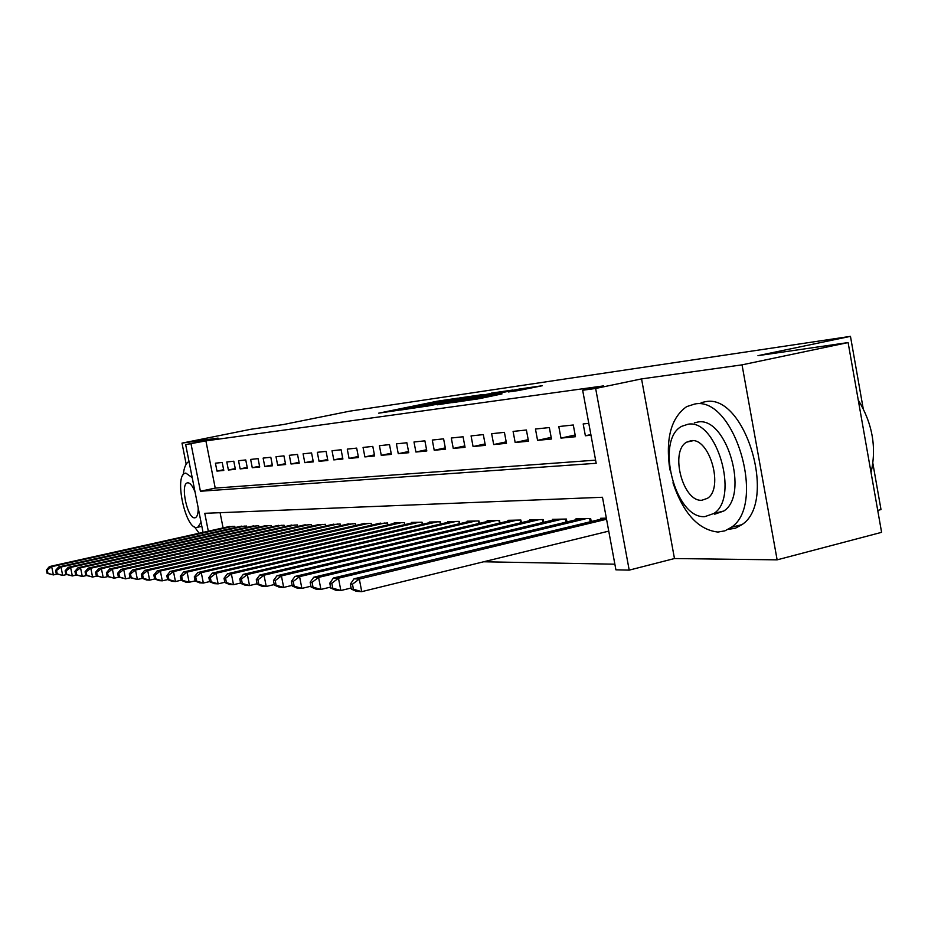 <?xml version="1.0" encoding="UTF-8"?>
<svg xmlns="http://www.w3.org/2000/svg" width="928" height="928" viewBox="0 0 928 928"><rect width="100%" height="100%" fill="white"/><g stroke="black" fill="none" stroke-linecap="round" stroke-linejoin="round"><path stroke-width="1.39" d="M457.956 398.135L437.018 401.256L378.67 413.169L398.762 410.199L457.956 398.135M518.369 390.549L542.381 385.712L519.483 389.006L452.574 402.624L479.625 398.611L501.99 393.913L462.179 400.884L506.839 391.639L521.745 389.076L508.382 391.952L518.369 390.549M848.111 342.571L881.6 532.336L777.13 559.851L742.04 364.855L848.111 342.571L757.967 355.656L850.466 336.354L349.763 411.15L283.4 424.537L251.024 429.235L182.004 443.12L218.045 438.086L185.67 444.616L205.9 440.881L603.49 385.909L582.656 390.247L595.648 388.461L629.207 570.128L615.914 569.827L602.481 497.269L204.775 513.312L208.313 531.199M742.04 364.855L641.55 378.902L595.648 388.461M483.233 394.504L459.72 397.938L400.339 410.072L424.78 406.429L483.233 394.504M491.272 393.136L512.94 390.015L451.437 402.624L437.216 404.817L459.07 399.864L425.349 406.522L491.318 393.402M182.004 443.12L186.18 464.197M222.21 462.457L215.424 463.188L216.99 471.099L223.787 470.45L222.21 462.457M233.798 461.228L226.803 461.97L228.392 470.009L235.399 469.336L233.798 461.228M245.758 459.952L238.542 460.717L240.143 468.884L247.37 468.188L245.758 459.952M258.077 458.629L250.641 459.43L252.265 467.724L259.724 467.004L258.077 458.629M270.802 457.272L263.123 458.096L264.77 466.517L272.472 465.786L270.802 457.272M283.945 455.868L276.01 456.715L277.681 465.276L285.638 464.522L283.945 455.868M297.528 454.418L289.327 455.3L291.021 464L299.234 463.211L297.528 454.418M311.564 452.922L303.085 453.827L304.802 462.678L313.304 461.866L311.564 452.922M326.088 451.379L317.306 452.307L319.058 461.309L327.839 460.474L326.088 451.379M341.11 449.767L332.027 450.741L333.802 459.894L342.896 459.024L341.11 449.767M356.677 448.108L347.269 449.117L349.067 458.432L358.486 457.527L356.677 448.108M372.801 446.391L363.057 447.435L364.878 456.912L374.645 455.984L372.801 446.391M389.516 444.605L379.413 445.684L381.269 455.346L391.384 454.372L389.516 444.605M406.87 442.749L396.384 443.874L398.263 453.711L408.772 452.702L406.87 442.749M424.885 440.835L413.992 441.995L415.906 452.017L426.81 450.973L424.885 440.835M443.596 438.84L432.286 440.046L434.223 450.266L445.556 449.175L443.596 438.84M463.06 436.763L451.286 438.016L453.27 448.433L465.056 447.308L463.06 436.763M483.314 434.594L471.064 435.905L473.071 446.542L485.344 445.359L483.314 434.594M504.414 432.344L491.654 433.712L493.696 444.558L506.479 443.329L504.414 432.344M526.396 430L513.091 431.416L515.168 442.494L528.496 441.218L526.396 430M549.341 427.553L535.456 429.038L537.567 440.348L551.476 439.014L549.341 427.553M573.295 424.989L558.795 426.544L560.953 438.109L575.464 436.717L573.295 424.989M205.9 440.881L215.226 488.093L595.602 460.149M588.793 423.342L583.178 423.945L585.371 435.766L590.985 435.22M483.65 561.776L614.87 564.189M220.087 512.697L223.091 527.916M227.975 526.826L234.784 526.292L235.039 527.591M239.528 526.582L246.546 526.037L246.813 527.371M251.43 526.338L258.668 525.77L258.947 527.15M263.714 526.083L271.173 525.492L271.463 526.93M276.382 525.828L284.084 525.213L284.374 526.698M289.455 525.55L297.412 524.923L297.714 526.466M302.957 525.271L311.182 524.622L311.495 526.211M316.924 524.993L325.426 524.308L325.74 525.967M331.354 524.691L340.147 523.984L340.483 525.712M346.283 524.378L355.378 523.659L355.726 525.445M361.734 524.065L371.165 523.311L371.513 525.167M377.742 523.74L387.51 522.951L387.881 524.888M394.33 523.404L394.214 522.8L404.457 522.58L404.84 524.598M411.533 523.044L411.417 522.429L422.043 522.197L422.449 524.297M429.386 522.684L429.258 522.035L440.301 521.803L440.719 523.984M447.922 522.302L447.795 521.629L459.267 521.385L459.708 523.67M467.202 521.919L467.062 521.211L478.987 520.956L479.44 523.346M487.235 521.513L487.107 520.77L499.519 520.504L499.983 523.009M508.103 521.084L507.952 520.318L520.886 520.04L521.374 522.661M529.83 520.643L529.679 519.842L543.158 519.552L543.669 522.302M552.496 520.19L552.334 519.344L566.393 519.042L566.938 521.93M576.137 519.715L575.975 518.833L590.66 518.508L591.217 521.548M600.834 519.228L600.66 518.288L606.344 518.16M877.737 510.412L881.008 509.576L872.9 463.548M863.191 408.517L850.466 336.354M641.55 378.902L674.47 558.54L777.13 559.851M674.47 558.54L629.207 570.128M191.029 443.874L200.413 491.248L596.182 463.292L582.656 390.247M203.046 532.37L185.67 444.616M215.226 488.093L200.413 491.248M216.99 471.099L223.636 469.707M228.392 470.009L235.248 468.57M240.143 468.884L247.219 467.399M252.265 467.724L259.562 466.192M264.77 466.517L272.31 464.94M277.681 465.276L285.464 463.64M291.021 464L299.06 462.306M304.802 462.678L313.119 460.926M319.058 461.309L327.654 459.488M333.802 459.894L342.699 458.014M349.067 458.432L358.278 456.472M364.878 456.912L374.425 454.882M381.269 455.346L391.175 453.224M398.263 453.711L408.54 451.518M415.906 452.017L426.578 449.732M434.223 450.266L445.312 447.876M453.27 448.433L464.8 445.95M473.071 446.542L485.077 443.944M493.696 444.558L506.189 441.844M515.168 442.494L528.206 439.663M537.567 440.348L551.174 437.378M560.953 438.109L575.151 435M585.371 435.766L590.869 434.559M461.958 397.683L406.731 408.9L461.958 397.683M488.151 394.365L463.269 398.936L488.151 394.365L488.279 395.096M229.9 526.396L49.404 566.567L51.69 566.66L53.372 574.919L57.095 574.084M47.978 573.342L53.372 574.919L47.073 573.295L47.978 573.342L47.305 570.047L46.4 570.001L47.073 573.295M47.305 570.047L51.69 566.66L232.766 526.338M46.4 570.001L49.404 566.567M189.01 461.494C185.96 463.014 184.046 467.41 183.257 474.672M194.544 526.942L199.137 533.24M195.077 492.107C192.653 485.97 190.205 482.862 187.746 482.78L187.178 482.908C180.171 484.752 187.526 518.926 194.694 517.836L195.414 517.673C197.328 516.664 198.256 513.404 198.198 507.871M192.2 477.595L185.82 473.094L185.008 473.292C174.139 476.122 185.449 528.995 196.608 527.487L197.78 527.232L201.063 522.36M672.962 482.804C683.344 513.416 698.343 529.83 717.959 532.057L724.919 530.839L731.276 527.336C766.864 504.472 734.094 395.328 694.689 404.04L686.65 406.626C670.944 417.809 665.353 438.921 669.877 469.951M728.538 529.389L735.544 528.16L741.948 524.645C777.768 501.77 745.033 392.95 705.384 401.708L701.139 402.636M694.353 422.82L697.96 422.02C726.601 416.324 749.627 495.088 723.77 511.026L714.711 514.193M688.089 424.224L681.802 426.277C654.866 439.698 675.132 519.262 704.909 516.618L713.91 513.462C739.604 497.547 716.567 418.563 688.089 424.224M701.928 500.238L707.414 498.336C724.107 488.372 709.595 437.378 691.082 440.684L686.72 442.134C669.517 451.054 682.869 502.28 701.928 500.238M871.044 472.538C876.751 447.656 872.482 423.481 858.249 400.003M241.5 526.141L58.65 566.938L61.004 567.031L62.698 575.43L66.561 574.56M57.223 573.829L62.698 575.43L56.283 573.782L57.223 573.829L56.55 570.476L55.61 570.43L56.283 573.782M56.55 570.476L61.004 567.031L244.458 526.083M55.61 570.43L58.65 566.938M253.472 525.886L68.185 567.321L70.609 567.426L72.338 575.952L76.328 575.047M66.77 574.328L72.338 575.952L65.807 574.27L66.77 574.328L66.085 570.917L65.111 570.871L65.807 574.27M66.085 570.917L70.609 567.426L256.522 525.816M65.111 570.871L68.185 567.321M265.814 525.619L78.022 567.716L80.539 567.82L82.29 576.485L86.42 575.557M76.63 574.838L82.29 576.485L75.632 574.792L76.63 574.838L75.934 571.37L74.936 571.323L75.632 574.792M75.934 571.37L80.539 567.82L268.958 525.55M74.936 571.323L78.022 567.716M278.551 525.341L88.206 568.133L90.793 568.238L92.58 577.042L96.848 576.079M86.826 575.372L92.58 577.042L85.794 575.314L86.826 575.372L86.107 571.845L85.074 571.799L85.794 575.314M86.107 571.845L90.793 568.238L281.799 525.26M85.074 571.799L88.206 568.133M291.694 525.051L98.716 568.551L101.407 568.655L103.217 577.622L107.636 576.613M97.359 575.917L103.217 577.622L96.292 575.859L97.359 575.917L96.64 572.332L95.561 572.286L96.292 575.859M96.64 572.332L101.407 568.655L295.046 524.97M95.561 572.286L98.716 568.551M305.277 524.749L109.597 568.992L112.381 569.108L114.214 578.214L118.807 577.17M108.251 576.485L114.214 578.214L107.149 576.427L108.251 576.485L107.52 572.843L106.418 572.785L107.149 576.427M107.52 572.843L112.381 569.108L308.746 524.68M106.418 572.785L109.597 568.992M319.313 524.448L120.86 569.444L123.737 569.56L125.605 578.84L130.372 577.75M119.538 577.065L125.605 578.84L118.39 577.007L119.538 577.065L118.796 573.365L117.647 573.307L118.39 577.007M118.796 573.365L123.737 569.56L322.898 524.366M117.647 573.307L120.86 569.444M333.825 524.123L132.53 569.92L135.511 570.036L137.402 579.478L142.355 578.341M131.231 577.68L137.402 579.478L130.036 577.622L131.231 577.68L130.465 573.898L129.282 573.852L130.036 577.622M130.465 573.898L135.511 570.036L337.537 524.042M129.282 573.852L132.53 569.92M348.847 523.798L144.617 570.395L147.703 570.523L149.628 580.139L154.767 578.956M143.341 578.306L149.628 580.139L146.531 579.977L142.112 578.248L143.341 578.306L142.564 574.467L141.334 574.409L142.112 578.248M142.564 574.467L147.703 570.523L352.675 523.717M141.334 574.409L144.617 570.395M364.391 523.462L157.145 570.906L160.358 571.033L162.307 580.824L167.655 579.594M155.904 578.968L162.307 580.824L159.094 580.65L154.628 578.898L155.904 578.968L155.115 575.047L153.839 574.989L154.628 578.898M155.115 575.047L160.358 571.033L368.358 523.369M153.839 574.989L157.145 570.906M380.492 523.102L170.16 571.428L173.478 571.567L175.473 581.543L181.088 580.232M168.942 579.64L175.473 581.543L172.132 581.357L167.608 579.571L168.942 579.64L168.142 575.65L166.82 575.592L167.608 579.571M168.142 575.65L173.478 571.567L384.61 523.021M166.82 575.592L170.16 571.428M397.172 522.742L183.663 571.973L187.12 572.112L189.138 582.285L195.1 580.893M182.48 580.348L189.138 582.285L185.67 582.1L181.099 580.278L182.48 580.348L181.668 576.276L180.287 576.218L181.099 580.278M181.668 576.276L187.12 572.112L401.441 522.65M180.287 576.218L183.663 571.973M414.491 522.36L197.699 572.541L201.283 572.68L203.348 583.051L209.658 581.578M196.55 581.079L203.348 583.051L199.74 582.854L195.124 580.998L196.55 581.079L195.727 576.926L194.3 576.868L195.124 580.998M195.727 576.926L201.283 572.68L418.922 522.267M194.3 576.868L197.699 572.541M432.46 521.965L212.292 573.121L216.027 573.272L218.126 583.851L224.82 582.285M211.19 581.833L218.126 583.851L214.368 583.654L209.693 581.763L211.19 581.833L210.354 577.61L208.858 577.541L209.693 581.763M210.354 577.61L216.027 573.272L437.053 521.872M208.858 577.541L212.292 573.121M451.112 521.559L227.476 573.736L231.374 573.898L233.508 584.686L240.607 583.016M226.42 582.633L233.508 584.686L229.599 584.478L224.866 582.552L226.42 582.633L225.574 578.318L224.019 578.248L224.866 582.552M225.574 578.318L231.374 573.898L455.892 521.455M224.019 578.248L227.476 573.736M470.519 521.142L243.298 574.374L247.358 574.536L249.528 585.556L257.068 583.77M242.289 583.457L249.528 585.556L245.456 585.336L240.677 583.376L242.289 583.457L241.431 579.049L239.807 578.979L240.677 583.376M241.431 579.049L247.358 574.536L475.484 521.026M239.807 578.979L243.298 574.374M490.692 520.701L259.794 575.035L264.028 575.209L266.232 586.461L274.236 584.559M258.842 584.315L266.232 586.461L261.986 586.229L257.16 584.234L258.842 584.315L257.961 579.814L256.279 579.745L257.16 584.234M257.961 579.814L264.028 575.209L495.865 520.585M256.279 579.745L259.794 575.035M511.699 520.237L276.996 575.731L281.416 575.905L283.666 587.412L292.181 585.371M276.115 585.22L283.666 587.412L279.235 587.169L274.352 585.127L276.115 585.22L275.21 580.615L273.458 580.534L274.352 585.127M275.21 580.615L281.416 575.905L517.082 520.121M273.458 580.534L276.996 575.731M533.577 519.761L294.965 576.45L299.582 576.636L301.878 588.398L310.926 586.218M294.153 586.16L301.878 588.398L297.25 588.143L292.308 586.055L294.153 586.16L293.236 581.45L291.392 581.369L292.308 586.055M293.236 581.45L299.582 576.636L539.191 519.634M291.392 581.369L294.965 576.45M556.394 519.262L313.757 577.216L318.582 577.402L320.926 589.431L330.554 587.099M313.014 587.134L320.926 589.431L316.088 589.164L311.089 587.041L313.014 587.134L312.075 582.332L310.161 582.239L311.089 587.041M312.075 582.332L318.582 577.402L562.252 519.135M310.161 582.239L313.757 577.216M580.22 518.74L333.407 578.005L338.465 578.202L340.854 590.51L351.12 588.016M332.758 588.166L340.854 590.51L335.785 590.231L330.739 588.062L332.758 588.166L331.806 583.248L329.788 583.155L330.739 588.062M331.806 583.248L338.465 578.202L586.334 518.601M329.788 583.155L333.407 578.005M605.091 518.195L354.009 578.828L359.31 579.049L361.746 591.646L608.745 531.129M353.44 589.245L361.746 591.646L356.422 591.356L351.329 589.129L353.44 589.245L352.466 584.199L350.355 584.106L351.329 589.129M352.466 584.199L359.31 579.049L606.552 519.251M350.355 584.106L354.009 578.828M437.134 401.882L437.018 401.256M425.012 406.383L424.885 405.698M459.754 399.295L459.627 398.611M463.49 400.165L463.35 399.434M469.638 398.901L469.487 398.077M474.66 397.88L474.521 397.161M477.236 399.075L477.085 398.321M487.455 396.998L487.304 396.233M492.652 395.943L492.524 395.27M387.834 524.9L387.463 522.951M404.736 524.622L404.353 522.58M422.275 524.332L421.857 522.197M440.464 524.042L440.046 521.803M459.372 523.752L458.931 521.385M479.034 523.438L478.558 520.956M499.473 523.125L498.986 520.515M520.77 522.8L520.248 520.051M542.961 522.464L542.416 519.564M566.103 522.128L565.523 519.054M590.254 521.78L589.651 518.532M465.694 398.077L465.543 397.288M465.404 399.771L465.253 399.005M493.244 394.075L493.081 393.263M521.907 389.934L521.745 389.076M187.827 482.78L187.178 482.908M201.852 526.327L197.78 527.232M692.996 440.707L686.72 442.134M723.77 511.026L713.91 513.462M731.276 527.336L741.948 524.645"/></g></svg>
